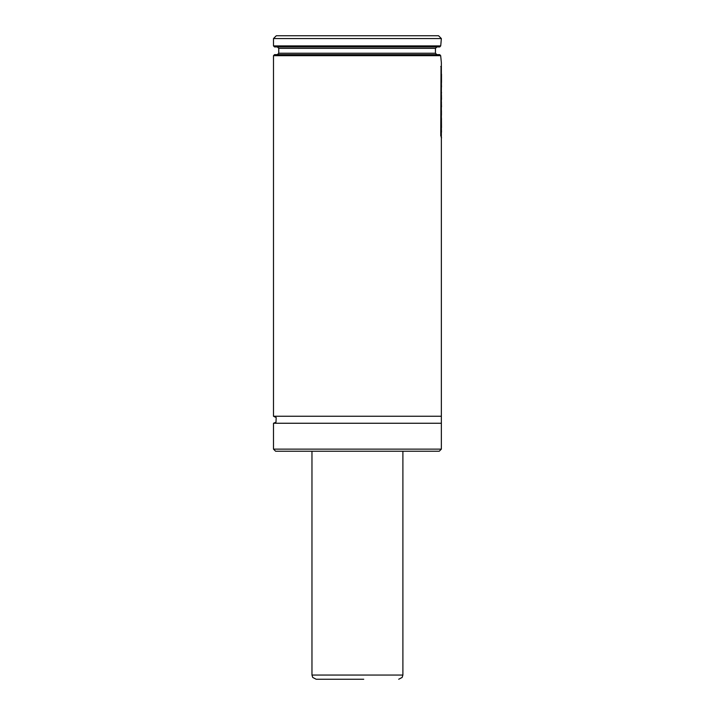<?xml version="1.0" encoding="UTF-8"?>
<svg xmlns="http://www.w3.org/2000/svg" width="715" height="715" viewBox="0 0 715 715"><rect width="100%" height="100%" fill="white"/><g stroke="black" fill="none" stroke-linecap="round" stroke-linejoin="round"><path stroke-width="1.07" d="M273.496 45.894L440.717 45.894L439.743 46.94L274.542 46.94L273.496 45.894L273.496 38.547L441.361 38.547L440.717 45.894L441.128 41.407M436.937 46.94L435.471 48.343L435.444 53.241L436.901 54.635M435.417 50.774L435.471 48.343L278.743 48.343L277.34 46.94M274.542 54.635L439.707 54.635L440.672 55.681L441.361 62.679L440.672 55.681L273.496 55.681L274.542 54.635M273.496 55.681L273.496 416.255L441.361 416.255L441.361 137.182M440.753 66.477L441.37 67.335L441.361 62.679M273.496 38.547L276.294 35.75L438.563 35.75L441.361 38.547M441.361 416.255L441.361 423.253L273.496 423.253L275.981 422.216L276.178 417.506L273.496 416.255M441.361 449.127L273.496 449.127L275.597 451.228L439.269 451.228L441.361 449.127L441.361 423.253M289.584 451.228L425.273 451.228M441.37 74.208L441.37 71.715M441.37 76.782L441.37 73.493M441.495 78.06L441.504 76.782M441.37 77.595L441.45 79.258M441.37 81.519L441.45 77.595M441.495 82.69L441.45 81.519M441.37 82.171L441.504 86.971M441.37 92.038L441.441 82.171M441.504 92.887L441.441 92.038L441.37 92.887M441.316 93.987L441.468 93.093M441.441 94.675L441.504 99.501L441.37 94.675M441.37 98.643L441.2 101.414M441.37 102.093L441.504 106.901M441.37 106.043L441.441 102.093M441.37 108.162L441.37 107.304M441.441 110.557L441.441 115.276L441.37 110.557M441.495 127.779L441.441 119.164M441.504 126.921L441.361 115.58M441.504 119.423L441.209 114.874M441.37 127.333L441.504 132.15M441.164 137.182L441.441 127.333M441.504 138.031L441.441 137.182L441.361 138.031M440.753 135.805L441.03 66.477M441.092 136.672L441.03 135.805M441.37 67.335L441.37 136.672M402.894 451.228L402.894 675.049L311.963 675.049L312.705 677.436L316.164 679.25L363.729 679.25M351.137 679.25L320.097 679.25M278.743 48.343L278.743 53.241L435.444 53.241M278.743 53.241L277.34 54.635M273.496 449.127L273.496 423.253M441.504 82.359L441.504 78.444M441.504 76.988L441.504 74.154M311.963 675.049L311.963 451.228M402.894 675.049L402.152 677.436L398.702 679.25"/></g></svg>
